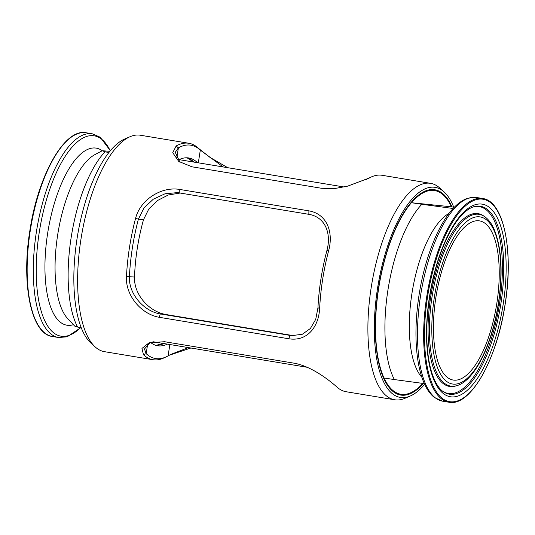 <?xml version="1.0" encoding="UTF-8"?>
<svg xmlns="http://www.w3.org/2000/svg" width="535" height="535" viewBox="0 0 535 535"><rect width="100%" height="100%" fill="white"/><g stroke="black" fill="none" stroke-linecap="round" stroke-linejoin="round"><path stroke-width="0.8" d="M150.623 342.28L144.457 348.974L146.162 353.635A108.137 40.968 99.4 0 0 156.508 358.684A108.137 40.968 99.4 0 0 166.311 356.798A108.137 40.968 99.4 0 0 168.084 355.882L170.571 354.504L188.44 347.603M166.311 356.798L163.904 357.928A109.702 41.556 -80.6 0 1 153.953 359.841A109.702 41.556 -80.6 0 1 152.983 359.714A109.702 41.556 -80.6 0 1 143.46 354.725L141.969 348.439L149.071 342.801L164.553 341.711L294.163 363.198C312.239 366.388 330.403 381.288 336.615 386.745A109.702 41.556 99.4 0 0 346.138 391.734L394.69 399.779A109.702 41.556 -80.6 0 1 371.223 287.322A109.702 41.556 -80.6 0 1 430.575 183.338A109.702 41.556 -80.6 0 1 439.75 188.006L444.057 191.898A106.472 40.332 -80.6 0 1 453.74 207.212M223.142 166.94L200.311 150.108A108.137 40.968 99.4 0 0 189.958 145.065A108.137 40.968 99.4 0 0 178.389 147.867L175.253 152.314L179.994 162.312M430.575 183.338L382.017 175.286A109.702 41.556 99.4 0 0 371.096 177.072A109.702 41.556 99.4 0 0 369.304 178.001L347.643 186.14L334.649 188.561L321.555 188.28L191.945 166.8L178.73 161.41L172.745 152.709L176.149 145.981A109.702 41.556 -80.6 0 1 187.892 143.139A109.702 41.556 -80.6 0 1 188.862 143.266A109.702 41.556 -80.6 0 1 198.385 148.255L209.894 157.31L227.716 167.696M176.149 145.981L178.389 147.867L176.731 158.427M132.412 247.692A108.137 40.968 99.4 0 0 129.423 276.528C128.427 293.601 143.48 311.136 160.266 313.931L291.562 335.646L302.262 334.281L310.387 328.51L315.73 319.335L317.95 307.779A108.137 40.968 -80.6 0 1 326.932 250.42C331.499 233.715 325.494 217.103 308.842 214.321L177.506 192.607L165.014 193.784L153.318 199.187L143.989 207.954L138.404 219.163A108.137 40.968 99.4 0 0 132.412 247.692M126.474 276.501A109.702 41.556 -80.6 0 1 129.51 247.25A109.702 41.556 -80.6 0 1 135.589 218.313C140.224 199.936 161.022 186.454 179.285 189.37L308.902 210.857C326.892 213.913 333.593 231.996 328.744 250.333A109.702 41.556 99.4 0 0 322.672 279.27A109.702 41.556 99.4 0 0 319.636 308.521C318.639 327.266 306.963 341.684 288.867 338.782L159.256 317.295C141.113 314.226 125.257 295.206 126.474 276.501L134.526 277.05A95.176 36.059 -80.6 0 1 137.308 248.193A95.176 36.059 -80.6 0 1 143.514 219.691L148.783 209.031L157.384 200.585L168.257 195.001L180.295 193.008M152.983 359.714L104.425 351.662A109.702 41.556 -80.6 0 1 95.25 346.994L90.943 343.102A106.472 40.332 -80.6 0 1 77.073 238.483A106.472 40.332 -80.6 0 1 124.782 138.973L130.112 136.679A109.702 41.556 -80.6 0 1 140.31 135.221L188.862 143.266M95.25 346.994A109.702 41.556 -80.6 0 1 80.959 239.198A109.702 41.556 -80.6 0 1 130.112 136.679M399.792 394.088A104.051 39.416 -80.6 0 1 397.819 394.275M423.366 383.495A104.051 39.416 -80.6 0 1 400.715 395.057A104.051 39.416 -80.6 0 1 378.459 288.385A104.051 39.416 -80.6 0 1 434.748 189.751A104.051 39.416 -80.6 0 1 451.995 206.911M424.63 384.297A106.472 40.332 -80.6 0 1 410.218 396.027A106.472 40.332 -80.6 0 1 377.543 288.291A106.472 40.332 -80.6 0 1 444.057 191.898M167.381 344.112A95.176 36.059 -80.6 0 1 157.671 345.77A95.176 36.059 -80.6 0 1 150.455 342.36M294.143 335.779L165.73 314.493C148.576 311.457 133.73 294.15 134.526 277.05M410.218 396.027L404.888 398.321A109.702 41.556 -80.6 0 1 394.69 399.779M190.868 348.004L169.08 355.3M177.981 160.212A95.176 36.059 -80.6 0 1 188.801 157.972A95.176 36.059 -80.6 0 1 197.455 162.68M431.758 189.557A104.051 39.416 -80.6 0 1 433.557 190.373M396.883 393.88L398.695 393.887M398.455 393.834L397.492 393.907M319.636 308.521L317.95 307.779M326.932 250.42L328.744 250.333M143.514 219.691L138.404 219.163L135.589 218.313M365.913 179.7L366.916 179.118A108.137 40.968 -80.6 0 1 368.689 178.202L371.096 177.072M198.318 162.821L200.311 150.108L198.385 148.255M369.304 178.001L366.916 179.118M147.653 344.132L146.162 353.635L143.46 354.725M81.26 327.788L77.588 327.059A100.48 38.065 -80.6 0 1 71.182 237.359A100.48 38.065 -80.6 0 1 105.034 151.786L102.232 150.75L109.882 151.298M102.232 150.75L95.029 154.548A86.61 32.809 -80.6 0 0 57.686 234.791A86.61 32.809 -80.6 0 0 67.811 318.76L74.766 326.129L77.588 327.059M105.034 151.786L108.879 152.549M453.125 208.489L421.814 204.296A100.48 38.065 99.4 0 0 387.962 289.87A100.48 38.065 99.4 0 0 394.369 379.569L384.083 378.004A103.248 39.115 99.4 0 0 400.949 394.275A103.248 39.115 99.4 0 0 422.757 383.421M394.369 379.569L424.315 383.608M395.927 393.412L397.177 393.486M396.007 393.452L397.538 393.599M393.011 391.48L399.364 394.014M496.788 303.579A80.658 30.555 99.4 0 0 479.527 220.888A80.658 30.555 99.4 0 0 435.891 297.346A80.658 30.555 99.4 0 0 453.145 380.037A80.658 30.555 99.4 0 0 496.788 303.579M400.855 394.262A103.248 39.115 -80.6 0 1 400.755 394.248A103.248 39.115 -80.6 0 1 378.666 288.398A103.248 39.115 -80.6 0 1 434.527 190.534L429.592 189.778M454.255 207.299L451.386 206.804A103.248 39.115 99.4 0 0 434.721 190.567A103.248 39.115 99.4 0 0 411.529 202.725L421.814 204.296M451.386 206.804L411.529 202.725M163.844 343.523A95.176 36.059 -80.6 0 1 155.919 345.363M187.016 157.798A95.176 36.059 -80.6 0 1 193.924 162.092M159.256 317.295L160.266 313.931L165.73 314.493M288.867 338.782L289.876 335.418L293.233 335.766M308.842 214.321L308.902 210.857M179.225 192.834L179.285 189.37M168.084 355.882L169.862 344.52M73.409 324.685A89.746 33.999 -80.6 0 1 47.662 233.207A89.746 33.999 -80.6 0 1 102.238 150.743M52.363 336.495A103.248 39.115 -80.6 0 1 30.274 230.645A103.248 39.115 -80.6 0 1 86.135 132.78L92.294 133.803A103.248 39.115 -80.6 0 0 36.433 231.668A103.248 39.115 -80.6 0 0 58.522 337.511L52.363 336.495C31.257 334.154 21.086 284.025 29.88 230.572C38.059 175.286 64.748 127.932 86.135 132.78M80.544 327.661A101.55 38.466 -80.6 0 1 39.289 232.096A101.55 38.466 -80.6 0 1 110.257 150.843M500.854 303.907A95.23 36.079 99.4 0 0 474.057 206.677C471.215 207.446 468.205 209.198 465.022 211.934C461.003 215.418 457.024 220.333 453.091 226.686C442.157 244.923 434.353 268.262 429.685 296.698C425.693 323.294 425.773 346.305 429.933 365.733C433.51 381.301 438.974 388.918 443.381 391.72A95.23 36.079 99.4 0 0 500.854 303.907M442.9 391.373A94.708 35.878 99.4 0 0 499.529 303.699A94.708 35.878 99.4 0 0 473.488 206.844M429.491 296.691A97.611 36.975 99.4 0 0 451.239 396.87A97.611 36.975 99.4 0 0 503.188 304.234A97.611 36.975 99.4 0 0 481.433 204.049A97.611 36.975 99.4 0 0 429.491 296.691M432.039 296.858A87.058 32.983 99.4 0 0 456.536 385.742C474.558 381.141 492.2 344.607 498.5 303.746C503.134 271.907 501.549 246.782 493.738 228.365C491.284 223.068 488.234 219.143 484.576 216.581A87.058 32.983 99.4 0 0 432.039 296.858M434.373 297.186A84.684 32.08 99.4 0 0 453.239 384.11A84.684 32.08 99.4 0 0 498.306 303.733A84.684 32.08 99.4 0 0 479.44 216.815A84.684 32.08 99.4 0 0 434.373 297.186M484.576 216.581L483.573 215.893A87.579 33.177 99.4 0 0 430.715 296.651A87.579 33.177 99.4 0 0 455.359 386.069L456.536 385.742M426.776 296.377A103.248 39.115 99.4 0 0 448.865 402.22C470.252 407.068 496.941 359.721 505.12 304.428C513.914 250.982 503.743 200.846 482.637 198.505A103.248 39.115 99.4 0 0 426.776 296.377M427.612 296.497A102.6 38.868 99.4 0 0 450.47 401.805A102.6 38.868 99.4 0 0 505.067 304.428A102.6 38.868 99.4 0 0 482.209 199.12A102.6 38.868 99.4 0 0 427.612 296.497M442.706 401.196L434.768 397.746C427.004 391.968 421.526 380.398 418.323 363.044C414.939 343.109 415.173 320.445 419.045 295.052C424.736 258.004 438.667 222.928 454.309 207.246C458.722 202.705 463.243 199.689 467.878 198.184L476.478 197.489A103.248 39.115 99.4 0 0 420.617 295.353A103.248 39.115 99.4 0 0 442.706 401.196L448.865 402.22M449.019 213.411A86.61 32.809 99.4 0 0 411.93 293.514A86.61 32.809 99.4 0 0 421.854 377.269M155.892 345.356L163.59 343.483M193.663 162.051L186.989 157.798M58.522 337.511L67.149 336.809L80.745 327.701M110.37 150.703L100.172 137.207L92.294 133.803M178.596 159.885L179.392 159.978M399.357 394.014L400.949 394.275M476.478 197.489L482.637 198.505M344.132 186.996L179.091 159.637M307.284 367.304L152.93 341.718"/></g></svg>
